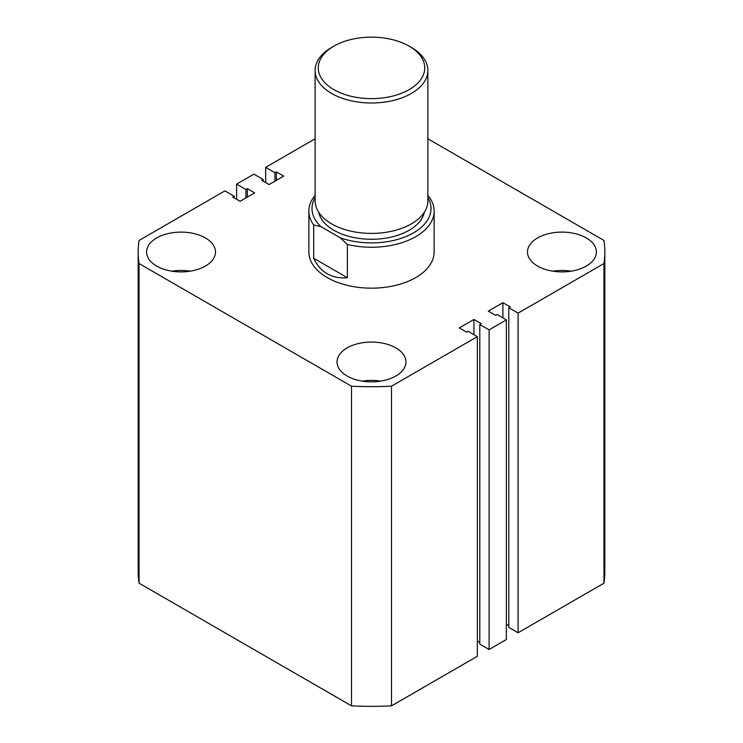 <?xml version="1.0" encoding="UTF-8"?>
<svg xmlns="http://www.w3.org/2000/svg" width="743" height="743" viewBox="0 0 743 743"><rect width="100%" height="100%" fill="white"/><g stroke="black" fill="none" stroke-linecap="round" stroke-linejoin="round"><path stroke-width="1.11" d="M586.311 237.936A34.447 19.894 0 0 0 548.761 233.627A34.447 19.894 0 0 0 527.502 251.998A34.447 19.894 0 0 0 537.588 266.068A34.447 19.894 0 0 0 575.128 270.378A34.447 19.894 0 0 0 596.397 251.998A34.447 19.894 0 0 0 586.311 237.936M571.079 271.176A34.447 19.894 0 0 0 552.82 271.176M395.861 347.891A34.447 19.894 0 0 0 358.321 343.582A34.447 19.894 0 0 0 337.053 361.952A34.447 19.894 0 0 0 347.139 376.023A34.447 19.894 0 0 0 384.679 380.332A34.447 19.894 0 0 0 405.947 361.952A34.447 19.894 0 0 0 395.861 347.891M380.63 381.131A34.447 19.894 0 0 0 362.37 381.131M205.412 237.936A34.447 19.894 0 0 0 167.872 233.627A34.447 19.894 0 0 0 146.603 251.998A34.447 19.894 0 0 0 156.689 266.068A34.447 19.894 0 0 0 194.239 270.378A34.447 19.894 0 0 0 215.498 251.998A34.447 19.894 0 0 0 205.412 237.936M190.18 271.176A34.447 19.894 0 0 0 171.921 271.176M308.865 211.086L308.865 251.998A62.635 36.166 0 0 0 327.208 277.576A62.635 36.166 0 0 0 395.471 285.414A62.635 36.166 0 0 0 434.135 251.998L434.135 211.086A62.635 36.166 180 0 1 347.362 244.456L347.362 277.696C339.765 278.402 333.05 277.074 327.208 273.74C321.394 270.35 316.889 265.195 313.704 258.267L313.704 225.027A62.635 36.166 180 0 1 308.865 211.086A62.635 36.166 180 0 1 315.125 195.325M351.504 705.85L139.043 583.181L139.043 263.542L351.504 386.211L351.504 705.85A233.321 134.706 0 0 0 391.496 705.85L391.496 386.211A233.321 134.706 0 0 1 351.504 386.211M391.496 386.211L477.35 336.644L477.35 656.283L391.496 705.85M477.35 336.644L468.053 331.267L466.613 332.102L459.304 327.886L473.923 319.444L473.923 334.656M477.35 641.06L479.792 642.472M473.923 319.444L481.232 323.66L479.792 324.496L479.792 644.135L489.089 649.503L489.089 329.864L479.792 324.496M518.103 313.119L518.103 632.757L603.957 583.181L603.957 263.542L518.103 313.119L508.797 307.741L510.237 306.915L502.927 302.698L488.318 311.131L495.627 315.348L497.067 314.521L506.364 319.889L506.364 639.528L489.089 649.503M506.364 319.889L489.089 329.864M502.927 302.698L502.927 317.911M508.797 625.727L506.364 624.315M508.797 307.741L508.797 627.38L518.103 632.757M603.957 583.181A233.321 134.706 0 0 0 604.821 571.636L604.821 251.998A233.321 134.706 0 0 0 603.957 240.453L427.875 138.792M603.957 263.542A233.321 134.706 0 0 0 604.821 251.998M315.125 138.792L265.65 167.361L265.65 182.574M265.65 167.361L274.947 172.729L274.947 181.171M274.947 172.729L276.387 171.902L276.387 180.335M276.387 171.902L283.696 176.119L269.077 184.561L261.768 180.335L263.208 179.509L263.208 181.171M263.208 179.509L253.911 174.141L236.636 184.106L236.636 199.328M139.043 263.542A233.321 134.706 0 0 1 138.179 251.998A233.321 134.706 0 0 1 139.043 240.453L224.897 190.886L234.203 196.254L232.763 197.09L240.073 201.307L254.682 192.864L247.373 188.648L245.933 189.484L245.933 197.917M245.933 189.484L236.636 184.106M247.373 188.648L247.373 197.09M234.203 196.254L234.203 197.917M138.179 251.998L138.179 571.636A233.321 134.706 0 0 0 139.043 583.181M333.858 89.624A53.236 30.742 0 0 0 409.142 89.624A53.236 30.742 0 0 0 409.152 46.15A53.236 30.742 0 0 0 409.142 46.15L411.362 47.431A56.375 32.543 180 0 1 427.875 70.446A56.375 32.543 180 0 1 393.075 100.519A56.375 32.543 180 0 1 331.638 93.46A56.375 32.543 180 0 1 315.125 70.446A56.375 32.543 180 0 1 331.638 47.431L333.848 46.15A53.236 30.742 0 0 0 333.858 89.624M315.125 70.446L315.125 200.861A56.375 32.543 0 0 0 331.638 223.875A56.375 32.543 0 0 0 393.075 230.924A56.375 32.543 0 0 0 427.875 200.861L427.875 70.446M424.374 212.154A53.236 30.742 180 0 1 388.933 237.574A53.236 30.742 180 0 1 333.858 230.265A53.236 30.742 180 0 1 318.626 212.154M427.875 195.725L429.296 197.146A62.635 36.166 180 0 1 434.135 211.086M315.125 197.527A59.505 34.354 0 0 0 320.939 226.643L313.704 225.027M347.362 244.456L340.118 237.723L320.939 226.643M340.118 237.723A59.505 34.354 0 0 0 408.483 235.447A59.505 34.354 0 0 0 427.875 197.527M347.362 277.696L313.704 258.267M411.362 47.431L409.152 46.15A53.236 30.742 0 0 0 333.848 46.15"/></g></svg>
